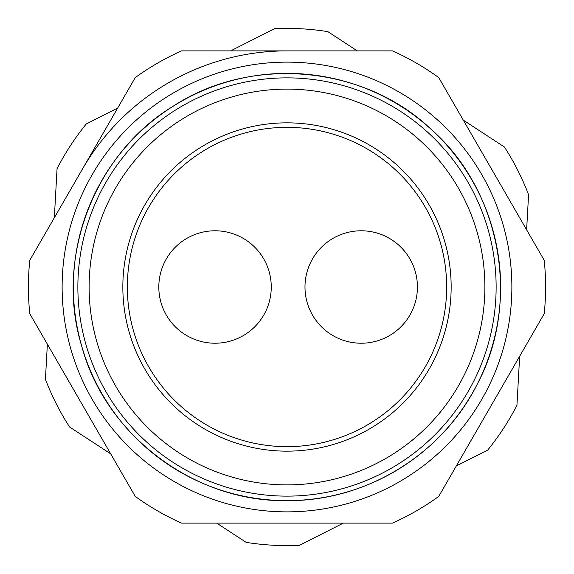 <?xml version="1.0" encoding="UTF-8"?>
<svg xmlns="http://www.w3.org/2000/svg" width="574" height="574" viewBox="0 0 574 574"><rect width="100%" height="100%" fill="white"/><g stroke="black" fill="none" stroke-linecap="round" stroke-linejoin="round"><path stroke-width="0.86" d="M135.256 496.402A258.601 258.601 0 0 0 181.528 523.115L392.473 523.115A258.601 258.601 0 0 0 438.744 496.402L544.217 313.713A258.601 258.601 0 0 0 544.217 260.287L438.744 77.598A258.601 258.601 0 0 0 392.473 50.885L181.528 50.885A258.601 258.601 0 0 0 135.256 77.598L29.783 260.287A258.601 258.601 0 0 0 29.783 313.713L135.256 496.402M287 446.658A159.658 159.658 0 0 0 425.269 207.171A159.658 159.658 0 0 0 148.731 207.171A159.658 159.658 0 0 0 287 446.658M287 451.157A164.157 164.157 0 0 1 144.835 204.925A164.157 164.157 0 0 1 429.165 204.925A164.157 164.157 0 0 1 287 451.157M287 484.887A197.887 197.887 0 0 0 458.375 188.057A197.887 197.887 0 0 0 115.625 188.057A197.887 197.887 0 0 0 287 484.887M287 496.13A209.13 209.13 0 0 1 105.889 182.432A209.13 209.13 0 0 1 468.111 182.432A209.13 209.13 0 0 1 287 496.13M287 511.872A224.872 224.872 0 0 0 504.209 228.796A224.872 224.872 0 0 0 174.561 92.256A224.872 224.872 0 0 0 287 511.872M361.211 230.784A56.216 56.216 0 0 1 409.893 315.112A56.216 56.216 0 0 1 312.521 315.112A56.216 56.216 0 0 1 361.211 230.784M215.042 230.784A56.216 56.216 0 0 1 263.724 315.112A56.216 56.216 0 0 1 166.352 315.112A56.216 56.216 0 0 1 215.042 230.784M519.657 356.26L516.944 405.323A258.601 258.601 0 0 1 487.728 450.052L456.337 465.937M343.345 523.115L299.506 545.3A258.601 258.601 0 0 1 246.16 542.358L216.707 523.115M110.689 453.855L69.562 426.977A258.601 258.601 0 0 1 45.432 379.306L47.369 344.185M54.343 217.74L57.056 168.677A258.601 258.601 0 0 1 86.272 123.948L117.663 108.063M230.655 50.885L274.494 28.7A258.601 258.601 0 0 1 327.84 31.642L357.293 50.885M463.311 120.145L504.438 147.023A258.601 258.601 0 0 1 528.568 194.694L526.631 229.815M82.52 168.943A236.115 236.115 0 0 1 287 50.885M287 500.628A213.628 213.628 0 0 0 472.007 180.186A213.628 213.628 0 0 0 101.993 180.186A213.628 213.628 0 0 0 287 500.628C194.923 502.372 105.638 435.393 81.86 346.603C54.358 258.888 93.856 154.492 172.53 106.628C250.271 55.133 363.32 64.876 430.773 128.999C500.951 190.116 521.3 301.745 477.346 383.984C442.339 454.486 365.71 501.446 287 500.628"/></g></svg>
